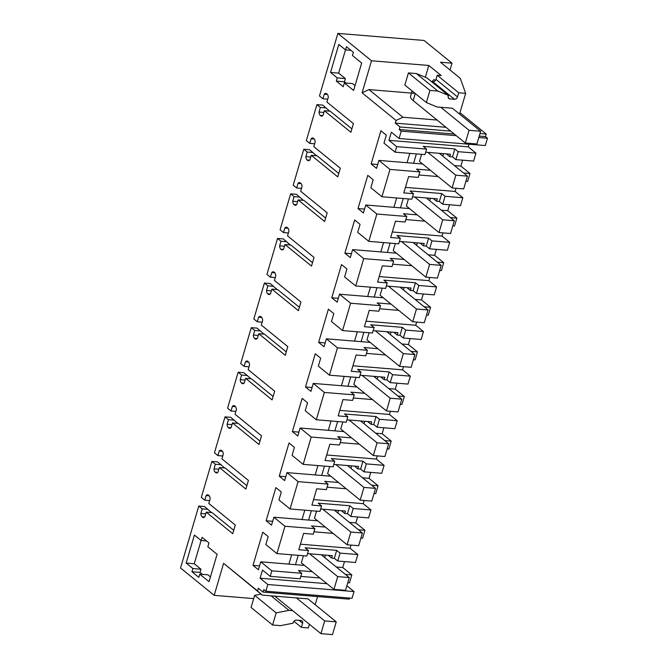 <?xml version="1.0" encoding="UTF-8"?>
<svg xmlns="http://www.w3.org/2000/svg" width="668" height="668" viewBox="0 0 668 668"><rect width="100%" height="100%" fill="white"/><g stroke="black" fill="none" stroke-linecap="round" stroke-linejoin="round"><path stroke-width="1" d="M396.683 146.643L395.064 152.162L424.973 154.609L426.593 149.089L423.236 146.359L454.841 148.947L458.206 151.678L475.958 153.139L468.226 146.843L388.951 140.347L396.683 146.643L426.593 149.089M395.064 152.162L383.975 143.144L386.321 135.178L380.91 130.769L371.141 163.961L376.552 168.369L378.898 160.403L389.978 169.422L385.962 183.09L381.937 196.759L370.849 187.741L373.195 179.775L367.784 175.375L358.015 208.566L363.425 212.975L365.772 205.009L409.526 208.591M388.951 140.347L391.348 132.197L399.088 138.493L485.302 145.549L487.465 138.226L478.797 137.516M456.277 135.671L401.243 131.162L399.088 138.493M401.243 131.162L399.222 129.525L399.973 126.97L395.264 123.137L445.982 127.296M458.724 92.777L437.198 75.259L435.979 79.4A2.781 2.171 129.1 0 1 432.914 81.755L454.44 99.273A2.781 2.171 -50.9 0 0 457.505 96.918L458.724 92.777L465.663 93.345L460.269 78.34L440.479 62.233L452.011 63.176L424.096 40.464L337.874 33.4L371.517 60.771L362.081 92.802L396.057 120.449L395.264 123.137M337.874 33.4L319.463 95.967L322.911 98.78L327.771 99.173M327.412 94.447L324.264 94.188L322.911 98.78M324.264 94.188A4.167 2.296 94.7 0 1 325.792 93.37A4.167 2.296 94.7 0 1 326.577 93.704L327.095 94.121A4.167 2.296 94.7 0 1 328.28 97.461L326.928 102.045L353.43 123.613L350.884 132.281L324.372 110.713L330.159 111.189L351.886 128.866M322.778 115.581L320.197 115.364L320.715 115.789A4.167 2.296 94.7 0 0 321.5 116.123A4.167 2.296 94.7 0 0 323.028 115.297L324.372 110.713M320.197 115.364A4.167 2.296 94.7 0 1 319.012 112.032L320.364 107.448L316.908 104.634L306.336 140.572L309.785 143.378L314.645 143.779M314.286 139.053L311.138 138.794L309.785 143.378M311.138 138.794A4.167 2.296 94.7 0 1 312.657 137.967A4.167 2.296 94.7 0 1 313.442 138.301L313.968 138.727A4.167 2.296 94.7 0 1 315.146 142.059L313.801 146.651L340.304 168.219L337.757 176.878L311.246 155.31L317.033 155.786L338.76 173.463M309.651 160.178L307.071 159.969L307.589 160.387A4.167 2.296 94.7 0 0 308.374 160.721A4.167 2.296 94.7 0 0 309.902 159.903L311.246 155.31M307.071 159.969A4.167 2.296 94.7 0 1 305.886 156.638L307.238 152.045L303.781 149.24L293.21 185.178L296.659 187.984L301.519 188.384M301.159 183.65L298.011 183.399L296.659 187.984M298.011 183.399A4.167 2.296 94.7 0 1 299.531 182.573A4.167 2.296 94.7 0 1 300.316 182.907L300.834 183.324A4.167 2.296 94.7 0 1 302.019 186.664L300.675 191.248L327.178 212.816L324.631 221.484L298.12 199.916L303.907 200.392L325.633 218.069M296.525 204.784L293.945 204.567L294.463 204.992A4.167 2.296 94.7 0 0 295.248 205.327A4.167 2.296 94.7 0 0 296.776 204.5L298.12 199.916M293.945 204.567A4.167 2.296 94.7 0 1 292.759 201.235L294.112 196.651L290.655 193.837L280.076 229.775L283.533 232.581L288.392 232.982M288.033 228.256L284.885 227.997L283.533 232.581M284.885 227.997A4.167 2.296 94.7 0 1 286.405 227.178A4.167 2.296 94.7 0 1 287.19 227.504L287.708 227.93A4.167 2.296 94.7 0 1 288.893 231.262L287.549 235.854L314.052 257.422L311.505 266.089L284.994 244.513L290.78 244.989L312.507 262.666M283.391 249.381L280.819 249.172L281.337 249.59A4.167 2.296 94.7 0 0 282.121 249.924A4.167 2.296 94.7 0 0 283.641 249.106L284.994 244.513M280.819 249.172A4.167 2.296 94.7 0 1 279.633 245.841L280.977 241.248L277.529 238.443L266.95 274.381L270.406 277.187L275.266 277.587M274.899 272.861L271.751 272.602L270.406 277.187M271.751 272.602A4.167 2.296 94.7 0 1 273.279 271.776A4.167 2.296 94.7 0 1 274.064 272.11L274.581 272.536A4.167 2.296 94.7 0 1 275.767 275.867L274.414 280.451L300.926 302.019L298.371 310.687L271.868 289.119L277.654 289.595L299.381 307.272M270.264 293.987L267.693 293.77L268.21 294.196A4.167 2.296 94.7 0 0 268.995 294.53A4.167 2.296 94.7 0 0 270.515 293.703L271.868 289.119M267.693 293.77A4.167 2.296 94.7 0 1 266.507 290.438L267.851 285.854L264.403 283.04L253.823 318.978L257.28 321.792L262.132 322.185M261.772 317.459L258.625 317.2L257.28 321.792M258.625 317.2A4.167 2.296 94.7 0 1 260.153 316.381A4.167 2.296 94.7 0 1 260.938 316.716L261.455 317.133A4.167 2.296 94.7 0 1 262.641 320.465L261.288 325.057L287.799 346.625L285.244 355.292L258.741 333.724L264.528 334.192L286.255 351.877M257.138 338.584L254.558 338.375L255.084 338.801A4.167 2.296 94.7 0 0 255.869 339.135A4.167 2.296 94.7 0 0 257.389 338.309L258.741 333.724M254.558 338.375A4.167 2.296 94.7 0 1 253.372 335.044L254.725 330.451L251.277 327.646L240.697 363.584L244.154 366.39L249.005 366.79M248.646 362.064L245.498 361.805L244.154 366.39M245.498 361.805A4.167 2.296 94.7 0 1 247.026 360.979A4.167 2.296 94.7 0 1 247.811 361.313L248.329 361.739A4.167 2.296 94.7 0 1 249.515 365.07L248.162 369.654L274.673 391.223L272.118 399.89L245.615 378.322L251.402 378.798L273.129 396.475M244.012 383.19L241.432 382.981L241.95 383.399A4.167 2.296 94.7 0 0 242.734 383.733A4.167 2.296 94.7 0 0 244.263 382.914L245.615 378.322M241.432 382.981A4.167 2.296 94.7 0 1 240.246 379.641L241.599 375.057L238.15 372.251L227.571 408.181L231.019 410.995L235.879 411.388M235.52 406.662L232.372 406.403L231.019 410.995M232.372 406.403A4.167 2.296 94.7 0 1 233.9 405.585A4.167 2.296 94.7 0 1 234.685 405.919L235.203 406.336A4.167 2.296 94.7 0 1 236.389 409.668L235.036 414.26L261.547 435.828L258.992 444.496L232.489 422.928L238.276 423.395L260.002 441.08M230.886 427.787L228.306 427.578L228.823 428.004A4.167 2.296 94.7 0 0 229.608 428.338A4.167 2.296 94.7 0 0 231.136 427.512L232.489 422.928M228.306 427.578A4.167 2.296 94.7 0 1 227.12 424.247L228.473 419.663L225.024 416.849L214.445 452.787L217.893 455.593L222.753 455.993M222.394 451.267L219.246 451.009L217.893 455.593M219.246 451.009A4.167 2.296 94.7 0 1 220.774 450.182A4.167 2.296 94.7 0 1 221.559 450.516L222.077 450.942A4.167 2.296 94.7 0 1 223.262 454.273L221.91 458.858L248.421 480.434L245.866 489.093L219.363 467.525L225.149 468.001L246.868 485.678M217.76 472.393L215.179 472.184L215.697 472.602A4.167 2.296 94.7 0 0 216.482 472.936A4.167 2.296 94.7 0 0 218.01 472.117L219.363 467.525M215.179 472.184A4.167 2.296 94.7 0 1 213.994 468.844L215.346 464.26L211.89 461.454L201.319 497.384L204.767 500.198L209.627 500.591M209.268 495.865L206.12 495.606L204.767 500.198M206.12 495.606A4.167 2.296 94.7 0 1 207.648 494.788A4.167 2.296 94.7 0 1 208.433 495.122L208.95 495.539A4.167 2.296 94.7 0 1 210.136 498.879L208.783 503.463L235.286 525.031L232.74 533.699L206.237 512.131L204.884 516.715A4.167 2.296 94.7 0 1 203.356 517.541A4.167 2.296 94.7 0 1 202.571 517.207L202.053 516.781A4.167 2.296 94.7 0 1 200.868 513.45L202.22 508.866L198.763 506.052L180.535 567.984L214.177 595.355L223.605 563.324L262.282 595.121L307.99 598.862L336.246 621.858L324.673 620.906L296.417 597.918M365.772 205.009L376.852 214.027L368.811 241.365L357.722 232.347L360.069 224.381L354.658 219.972L344.888 253.172L350.299 257.572L352.646 249.607L363.726 258.625L355.685 285.962L344.596 276.944L346.942 268.979L341.523 264.578L331.754 297.769L337.173 302.178L339.519 294.212L350.6 303.23L342.55 330.568L331.47 321.55L333.816 313.584L328.397 309.175L318.628 342.375L324.047 346.776L326.385 338.81L337.474 347.828L329.424 375.174L318.344 366.147L320.69 358.19L315.271 353.781L305.501 386.972L310.921 391.381L313.259 383.415L324.347 392.433L316.298 419.771L305.218 410.753L307.556 402.787L302.145 398.378L292.375 431.578L297.794 435.979L300.132 428.013L311.221 437.039L303.172 464.377L292.091 455.351L294.429 447.393L289.019 442.984L279.249 476.175L284.66 480.584L287.006 472.618L298.095 481.636L290.046 508.974L278.965 499.956L281.303 491.99L275.892 487.59L266.123 520.781L271.534 525.182L273.88 517.224L284.96 526.242L276.919 553.58L265.831 544.562L268.177 536.596L262.766 532.187L252.997 565.379L258.407 569.787L260.754 561.821L271.834 570.839L270.214 576.359L262.474 570.063L260.077 578.212L267.818 584.508L265.847 591.205L263.827 589.56L263.075 592.107L258.366 588.274L257.572 590.971L223.605 563.324M191.941 571.741L192.877 568.551L186.155 563.074L194.405 535.043L201.135 540.512L202.07 537.331L208.967 542.942L207.84 546.766L217.092 554.29L209.026 581.686L199.774 574.163L198.839 577.352L191.941 571.741L200.041 572.401L202.479 574.388M330.551 72.453L337.282 77.931L336.338 81.112L343.235 86.723L344.362 82.907L353.614 90.43L361.672 63.034L352.428 55.502L353.364 52.321L346.467 46.71L345.531 49.891L338.801 44.422L330.551 72.453L338.651 73.121L345.498 49.866M425.683 152.204L450.466 154.233L449.756 156.654L452.503 156.88L454.841 148.947M475.958 153.139L473.629 161.071L455.868 159.619L458.206 151.678M351.017 545.088L350.082 548.261L357.814 554.557L355.485 562.489L337.724 561.036L340.062 553.096L336.697 550.365L305.092 547.777L308.449 550.507L306.829 556.026L276.919 553.58M344.488 561.588L342.742 567.524L351.827 574.914L345.364 574.388M347.769 582.713L349.489 582.855L351.827 574.914M468.994 144.213L468.226 146.843M462.632 160.17L460.887 166.107L469.971 173.496L463.509 172.97M465.913 181.295L467.633 181.437L469.971 173.496M456.027 188.276L455.1 191.44L462.832 197.736L460.502 205.677L442.742 204.216L445.072 196.283L441.715 193.545L410.102 190.956L413.467 193.695L411.847 199.214L381.937 196.759M449.506 204.775L447.76 210.712L456.845 218.102L450.382 217.568M452.787 225.893L454.507 226.034L456.845 218.102M442.901 232.873L441.974 236.046L449.706 242.342L447.368 250.275L429.616 248.822L431.945 240.881L428.589 238.15L396.976 235.562L400.341 238.292L398.721 243.812L368.811 241.365M436.379 249.373L434.634 255.31L443.711 262.699L437.256 262.173M439.661 270.498L441.381 270.64L443.711 262.699M429.775 277.479L428.848 280.644L436.58 286.939L434.242 294.88L416.49 293.427L418.819 285.486L415.454 282.748L383.849 280.159L387.215 282.898L385.595 288.417L355.685 285.962M423.253 293.978L421.508 299.915L430.584 307.305L424.13 306.771M426.535 315.096L428.255 315.238L430.584 307.305M416.648 322.076L415.713 325.249L423.454 331.545L421.116 339.478L403.355 338.025L405.693 330.092L402.328 327.353L370.723 324.765L374.088 327.504L372.468 333.015L342.55 330.568M410.127 338.584L408.382 344.513L417.458 351.902L410.995 351.376M413.4 359.701L415.129 359.843L417.458 351.902M403.522 366.682L402.587 369.847L410.327 376.142L407.989 384.083L390.229 382.63L392.567 374.69L389.202 371.951L357.597 369.362L360.962 372.101L359.334 377.62L329.424 375.174M397.001 383.181L395.256 389.118L404.332 396.508L397.869 395.982M400.274 404.307L401.994 404.441L404.332 396.508M390.396 411.279L389.461 414.452L397.201 420.748L394.863 428.681L377.103 427.228L379.441 419.295L376.076 416.556L344.471 413.968L347.836 416.707L346.208 422.218L316.298 419.771M383.875 427.787L382.121 433.716L391.206 441.105L384.743 440.579M387.148 448.904L388.868 449.046L391.206 441.105M377.27 455.885L376.334 459.058L384.075 465.345L381.737 473.286L363.976 471.833L366.314 463.893L362.949 461.154L331.345 458.565L334.71 461.304L333.081 466.823L303.172 464.377M370.748 472.385L368.995 478.321L378.08 485.711L371.617 485.185M374.022 493.51L375.742 493.652L378.08 485.711M364.144 500.491L363.208 503.655L370.949 509.951L368.611 517.892L350.85 516.431L353.188 508.498L349.823 505.76L318.219 503.171L321.584 505.91L319.955 511.429L290.046 508.974M357.614 516.99L355.869 522.927L364.953 530.317L358.491 529.782M360.895 538.107L362.615 538.249L364.953 530.317M455.868 159.619L452.503 156.88M413.467 193.695L403.814 192.902L408.607 176.602L418.268 177.387L419.888 171.876L416.531 169.138L430.376 170.273M389.978 169.422L419.888 171.876M378.898 160.403L422.652 163.986M371.141 163.961L377.696 164.503M409.818 153.364L407.062 162.708M459.968 112.692L486.195 134.034L485.444 136.581L487.465 138.226M485.444 136.581L479.223 136.072M454.257 134.026L399.222 129.525M486.195 134.034L479.975 133.525M450.691 131.128L399.973 126.97M429.941 90.414L426.368 102.555L404.841 85.045L408.415 72.904L429.941 90.414L437.891 91.065L448.462 95.432L426.927 77.914L416.364 73.555L408.415 72.904M440.822 107.297L469.07 130.285L480.643 131.237L452.395 108.241L437.106 106.989L426.368 102.555M396.057 120.449L402.929 117.242L437.064 120.04M465.663 93.345L459.559 114.078M454.44 99.273L449.806 98.897A2.781 2.171 -50.9 0 1 448.804 98.505A2.781 2.171 -50.9 0 1 448.245 96.159L448.462 95.432M402.929 117.242L368.953 89.595L362.081 92.802M425.332 77.254L428.798 65.464L371.517 60.771M415.087 93.378L368.953 89.595M428.798 65.464L441.247 75.593L437.198 75.259M198.763 506.052L204.55 506.528L211.506 512.556M233.708 530.25L212.023 512.606L206.237 512.131M323.871 112.433L319.012 112.032M329.65 111.138L322.694 105.11L316.908 104.634M320.364 107.448L326.151 107.915M310.745 157.03L305.886 156.638M316.515 155.744L309.568 149.715L303.781 149.24M307.238 152.045L313.025 152.521M297.619 201.636L292.759 201.235M303.389 200.35L296.442 194.313L290.655 193.837M294.112 196.651L299.899 197.118M284.493 246.233L279.633 245.841M290.263 244.947L283.315 238.919L277.529 238.443M280.977 241.248L286.764 241.724M271.358 290.839L266.507 290.438M277.136 289.553L270.189 283.516L264.403 283.04M267.851 285.854L273.638 286.33M258.232 335.436L253.372 335.044M264.01 334.15L257.063 328.122L251.277 327.646M254.725 330.451L260.512 330.927M245.106 380.042L240.246 379.641M250.884 378.756L243.937 372.719L238.15 372.251M241.599 375.057L247.385 375.533M231.98 424.648L227.12 424.247M237.758 423.353L230.811 417.325L225.024 416.849M228.473 419.663L234.259 420.13M218.853 469.245L213.994 468.844M224.632 467.959L217.676 461.922L211.89 461.454M215.346 464.26L221.133 464.736M205.727 513.851L200.868 513.45M202.22 508.866L208.007 509.333M253.698 598.595L214.177 595.355M293.945 621.315L301.385 627.361L308.324 627.928L309.401 624.279M257.572 590.971L262.282 595.121M292.667 610.661L288.96 610.36L276.176 612.865L272.602 625.006L280.552 625.657L293.127 623.186L293.344 622.459A2.781 2.171 -50.9 0 1 296.408 620.104L301.034 620.48A2.781 2.171 -50.9 0 1 302.045 620.873A2.781 2.171 -50.9 0 1 302.604 623.219L299.039 620.321M301.385 627.361L302.604 623.219M317.559 596.566L315.162 604.699M349.623 598.06L349.297 599.171L263.075 592.107M267.818 584.508L354.032 591.572L352.061 598.261L265.847 591.205M354.032 591.572L346.876 585.744M260.077 578.212L326.986 583.698M300.834 576.409L319.947 577.97M270.214 576.359L300.124 578.805L301.744 573.294L298.387 570.555L312.232 571.691M271.834 570.839L301.744 573.294M260.754 561.821L304.508 565.404M252.997 565.379L259.551 565.921M291.674 554.782L288.918 564.126M307.539 553.622L332.322 555.651L331.612 558.072L334.359 558.298L336.697 550.365M284.96 526.242L314.879 528.689L313.25 534.208L303.589 533.415L298.796 549.722L308.449 550.507M314.879 528.689L311.513 525.95L325.358 527.085M273.88 517.224L317.634 520.806M266.123 520.781L272.678 521.316M304.8 510.185L302.045 519.529M320.665 509.024L345.448 511.053L344.738 513.475L347.485 513.7L349.823 505.76M321.584 505.91L311.923 505.117L316.724 488.817L326.376 489.602L328.005 484.091L324.64 481.352L338.484 482.488M298.095 481.636L328.005 484.091M287.006 472.618L330.76 476.2M279.249 476.175L285.804 476.718M317.926 465.579L315.171 474.923M333.791 464.419L358.574 466.448L357.864 468.869L360.611 469.095L362.949 461.154M334.71 461.304L325.049 460.511L329.85 444.212L339.503 445.005L341.131 439.486L337.766 436.747L351.61 437.882M311.221 437.039L341.131 439.486M300.132 428.013L343.886 431.603M292.375 431.578L298.93 432.112M331.052 420.982L328.305 430.326M346.917 419.821L371.7 421.85L370.99 424.264L373.738 424.489L376.076 416.556M347.836 416.707L338.175 415.913L342.976 399.606L352.629 400.399L354.257 394.88L350.892 392.149L364.736 393.277M324.347 392.433L354.257 394.88M313.259 383.415L357.021 386.997M305.501 386.972L312.056 387.507M344.179 376.376L341.431 385.72M360.044 375.216L384.835 377.245L384.117 379.666L386.864 379.892L389.202 371.951M360.962 372.101L351.301 371.308L356.102 355.009L365.763 355.802L367.383 350.282L364.018 347.544L377.863 348.679M337.474 347.828L367.383 350.282M326.385 338.81L370.147 342.4M318.628 342.375L325.182 342.909M357.305 331.779L354.558 341.123M373.17 330.61L397.961 332.647L397.243 335.06L399.998 335.286L402.328 327.353M374.088 327.504L364.427 326.71L369.229 310.403L378.89 311.196L380.51 305.677L377.144 302.946L390.989 304.074M350.6 303.23L380.51 305.677M339.519 294.212L383.273 297.794M331.754 297.769L338.309 298.304M370.431 287.173L367.684 296.517M386.296 286.013L411.087 288.042L410.369 290.463L413.125 290.689L415.454 282.748M387.215 282.898L377.554 282.105L382.355 265.806L392.016 266.599L393.636 261.079L390.271 258.341L404.115 259.476M363.726 258.625L393.636 261.079M352.646 249.607L396.4 253.189M344.888 253.172L351.435 253.706M383.557 242.576L380.81 251.919M399.422 241.407L424.213 243.444L423.504 245.857L426.251 246.083L428.589 238.15M400.341 238.292L390.688 237.507L395.481 221.2L405.142 221.993L406.762 216.474L403.397 213.735L417.249 214.871M376.852 214.027L406.762 216.474M358.015 208.566L364.561 209.101M396.683 197.97L393.936 207.314M412.557 196.809L437.34 198.839L436.63 201.26L439.377 201.486L441.715 193.545M210.437 576.91L207.873 574.822L199.774 574.163M192.877 568.551L200.984 569.22L200.041 572.401M200.984 569.22L194.254 563.742L201.101 540.487M186.155 563.074L194.254 563.742M201.135 540.512L206.529 540.955M336.338 81.112L344.438 81.78L345.991 83.041M337.282 77.931L345.381 78.59L344.438 81.78M345.381 78.59L338.651 73.121M345.531 49.891L350.925 50.334M344.362 82.907L352.462 83.567L355.017 85.646M416.364 153.907L413.617 163.251M441.122 153.473L440.822 154.508M439.369 153.331L467.425 176.152L463.675 188.902L452.102 187.95L419.487 161.414L421.575 154.333M443.544 153.673L442.817 156.137M446.366 153.899L449.756 156.654M300.425 544.195L350.082 548.261M340.062 553.096L357.814 554.557M337.724 561.036L334.359 558.298M328.222 555.317L331.612 558.072M325.399 555.091L324.673 557.555M342.742 567.524L336.28 566.998M460.887 166.107L454.424 165.581M418.978 174.991L438.091 176.552M405.443 187.374L455.1 191.44M445.072 196.283L462.832 197.736M442.742 204.216L439.377 201.486M433.24 198.505L436.63 201.26M430.417 198.271L429.691 200.734M447.76 210.712L441.297 210.178M405.852 219.588L424.965 221.158M392.308 231.98L441.974 236.046M431.945 240.881L449.706 242.342M429.616 248.822L426.251 246.083M420.114 243.102L423.504 245.857M417.291 242.876L416.565 245.34M434.634 255.31L428.171 254.784M392.717 264.194L411.839 265.755M379.182 276.577L428.848 280.644M418.819 285.486L436.58 286.939M416.49 293.427L413.125 290.689M406.987 287.708L410.369 290.463M404.165 287.474L403.439 289.937M421.508 299.915L415.045 299.381M379.591 308.791L398.712 310.361M366.056 321.183L415.713 325.249M405.693 330.092L423.454 331.545M403.355 338.025L399.998 335.286M393.861 332.305L397.243 335.06M391.039 332.079L390.312 334.543M408.382 344.513L401.919 343.987M366.465 353.397L385.586 354.959M352.929 365.78L402.587 369.847M392.567 374.69L410.327 376.142M390.229 382.63L386.864 379.892M380.735 376.911L384.117 379.666M377.913 376.677L377.186 379.148M395.256 389.118L388.793 388.584M353.339 397.994L372.46 399.564M339.803 410.386L389.461 414.452M379.441 419.295L397.201 420.748M377.103 427.228L373.738 424.489M367.609 421.516L370.99 424.264M364.786 421.283L364.06 423.746M382.121 433.716L375.666 433.19M340.212 442.6L359.334 444.162M326.677 454.983L376.334 459.058M366.314 463.893L384.075 465.345M363.976 471.833L360.611 469.095M354.483 466.114L357.864 468.869M351.66 465.88L350.934 468.351M368.995 478.321L362.532 477.795M327.086 487.197L346.208 488.767M313.551 499.589L363.208 503.655M353.188 508.498L370.949 509.951M350.85 516.431L347.485 513.7M341.348 510.719L344.738 513.475M338.526 510.486L337.808 512.949M355.869 522.927L349.406 522.393M313.96 531.803L333.081 533.373M452.011 63.176L450.007 69.99M432.914 81.755L431.511 81.646M437.891 91.065L416.364 73.555M432.488 81.721L432.087 81.396L434.025 79.584L435.302 80.628M272.602 625.006L251.076 607.488L254.65 595.347L261.021 594.094M288.96 610.36L271.124 595.848M276.176 612.865L254.65 595.347M322.978 554.891L322.677 555.926M298.22 555.325L295.473 564.669M321.224 554.749L349.281 577.57L345.531 590.32L333.958 589.368L301.343 562.832L303.431 555.751M336.104 510.285L335.804 511.321M311.346 510.719L308.599 520.063M334.351 510.143L362.407 532.972L358.658 545.714L347.084 544.771L314.469 518.234L316.557 511.145M349.23 465.688L348.93 466.723M324.473 466.122L321.726 475.466M347.477 465.538L375.533 488.366L371.784 501.109L360.211 500.165L327.604 473.629L329.683 466.548M362.357 421.082L362.056 422.118M337.607 421.516L334.852 430.86M360.611 420.94L388.659 443.769L384.91 456.511L373.337 455.559L340.73 429.023L342.809 421.942M375.491 376.485L375.182 377.512M350.733 376.911L347.978 386.254M373.738 376.334L401.785 399.163L398.036 411.906L386.463 410.962L353.856 384.426L355.935 377.345M388.617 331.879L388.308 332.914M363.86 332.313L361.104 341.657M386.864 331.737L414.92 354.566L411.162 367.308L399.589 366.356L366.982 339.82L369.062 332.739M401.744 287.273L401.435 288.309M376.986 287.708L374.239 297.051M399.99 287.131L428.046 309.96L424.289 322.702L412.715 321.759L380.109 295.223L382.196 288.133M414.87 242.676L414.561 243.711M390.112 243.11L387.365 252.454M413.116 242.534L441.172 265.363L437.423 278.105L425.85 277.153L393.235 250.617L395.322 243.536M427.996 198.07L427.687 199.106M403.238 198.505L400.491 207.848M426.242 197.928L454.298 220.757L450.549 233.499L438.976 232.556L406.361 206.02L408.449 198.93M480.643 131.237L476.894 143.979L465.32 143.027L469.07 130.285M412.072 90.923L410.544 96.142A20.85 6.146 16.4 0 0 413.183 100.609L465.32 143.027M336.246 621.858L332.497 634.6L320.924 633.648L324.673 620.906M274.832 596.148L320.924 633.648M427.796 152.379L455.852 175.208L467.425 176.152M452.102 187.95L455.852 175.208M414.669 196.985L442.725 219.805L454.298 220.757M438.976 232.556L442.725 219.805M401.543 241.582L429.599 264.411L441.172 265.363M425.85 277.153L429.599 264.411M388.417 286.188L416.473 309.017L428.046 309.96M412.715 321.759L416.473 309.017M375.291 330.785L403.347 353.614L414.92 354.566M399.589 366.356L403.347 353.614M362.165 375.391L390.212 398.22L401.785 399.163M386.463 410.962L390.212 398.22M349.038 419.988L377.086 442.817L388.659 443.769M373.337 455.559L377.086 442.817M335.904 464.594L363.96 487.423L375.533 488.366M360.211 500.165L363.96 487.423M322.778 509.191L350.834 532.02L362.407 532.972M347.084 544.771L350.834 532.02M309.651 553.797L337.707 576.626L349.281 577.57M333.958 589.368L337.707 576.626M322.327 115.923L320.715 115.789M309.2 160.52L307.589 160.387M296.074 205.126L294.463 204.992M282.948 249.723L281.337 249.59M269.822 294.329L268.21 294.196M256.696 338.926L255.084 338.801M243.569 383.532L241.95 383.399M230.443 428.138L228.823 428.004M217.309 472.735L215.697 472.602M204.183 517.341L202.571 517.207M204.633 516.999L202.053 516.781M457.505 96.918L435.979 79.4M448.211 97.603L449.806 98.897M413.183 100.609L415.271 93.528"/></g></svg>
